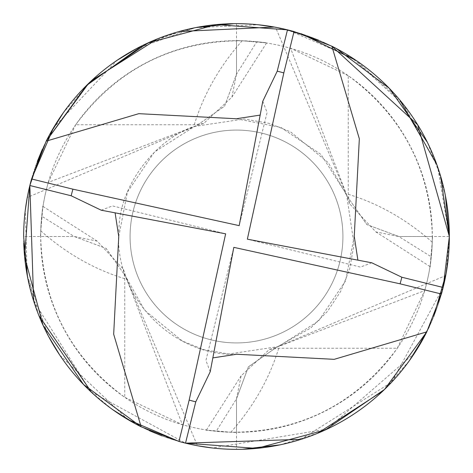 <?xml version="1.0" encoding="UTF-8"?>
<svg xmlns="http://www.w3.org/2000/svg" width="473" height="473" viewBox="0 0 473 473"><rect width="100%" height="100%" fill="white"/><g stroke="black" fill="none" stroke-linecap="round" stroke-linejoin="round"><path stroke-width="0.35" stroke-dasharray="2.37 1.77" d="M130.075 236.5A106.425 106.425 0 0 1 236.5 130.075A106.425 106.425 0 0 1 342.925 236.5A106.425 106.425 0 0 1 236.5 342.925A106.425 106.425 0 0 1 130.075 236.5A106.425 106.425 0 0 1 236.5 130.075A106.425 106.425 0 0 1 342.925 236.5A106.425 106.425 0 0 1 236.5 342.925A106.425 106.425 0 0 1 130.075 236.5A106.425 106.425 0 0 1 236.5 130.075A106.425 106.425 0 0 1 342.925 236.5A106.425 106.425 0 0 1 236.5 342.925A106.425 106.425 0 0 1 130.075 236.5A106.425 106.425 0 0 1 236.5 130.075A106.425 106.425 0 0 1 342.925 236.5A106.425 106.425 0 0 1 236.5 342.925A106.425 106.425 0 0 1 130.075 236.5M331.869 46.212A212.85 212.85 0 0 0 287.483 29.846L351.741 57.546L403.912 105.053L437.596 166.744L449.35 236.5L448.28 257.838M445.389 195.615L436.614 163.989M399.809 99.992L355.944 60.319M301.277 33.749L274.417 27.056M179.119 31.531L142.332 45.615M37.332 161.423L29.846 185.517A212.85 212.85 0 0 1 46.212 141.131L41.464 151.259M440.611 176.139L427.314 142.19M336.344 48.524L318.512 40.087M101.222 210.207L112.527 205.915L225.645 233.822M29.846 185.517L31.573 178.977M53.455 127.876L116.967 60.384M136.809 48.441L195.491 27.635L258.205 24.762M236.5 23.65A212.85 212.85 0 0 1 275.54 27.263L347.229 196.378L366.8 224.557L398.798 236.5L449.35 236.5A212.85 212.85 0 0 1 445.737 275.54L276.622 347.229L248.455 366.782L236.5 398.816L236.5 449.35A212.85 212.85 0 0 1 197.46 445.737L125.771 276.622L106.236 248.473L74.202 236.5L23.65 236.5A212.85 212.85 0 0 1 27.263 197.46L196.378 125.771L224.557 106.2L236.5 74.202L236.5 23.65L234.094 23.662M195.97 27.546L157.438 38.875M91.756 80.445L63.352 112.71M49.689 134.486L42.298 149.373M33.66 300.999L90.893 391.756L185.517 443.154L178.977 441.427M210.207 371.778L205.915 360.473L233.822 247.355M127.876 419.545L59.823 355.199M48.441 336.191L27.198 275.185L25.282 210.195M27.546 277.03L38.875 315.562M91.596 392.407L112.71 409.648M134.486 423.311L149.373 430.702M162.133 435.935L185.517 443.154A212.85 212.85 0 0 1 141.131 426.788M300.999 439.34L391.756 382.107L443.154 287.483L429.141 327.026M371.778 262.793L360.473 267.085L247.355 239.178M414.531 353.165L327.074 429.117L212.324 447.972M236.5 449.35L242.501 449.267M280.016 444.857L317.702 433.25M382.929 390.982L409.305 360.775M425.044 335.274L433.706 316.591M446.092 273.601L449.35 236.5A212.85 212.85 0 0 1 236.5 449.35A212.85 212.85 0 0 1 23.65 236.5A212.85 212.85 0 0 1 236.5 23.65A212.85 212.85 0 0 1 449.35 236.5M262.793 101.222L267.085 112.527L239.178 225.645M354.247 236.37L345.58 280.897L318.518 321.019L278.372 346.579L228.707 354.017L203.514 349.577L182.371 341.063L144.637 310.235L125.771 276.622L106.129 248.396L74.202 236.5L41.73 216.208C43.492 198.979 43.173 203.857 40.761 230.854L40.678 236.5A195.822 195.822 0 0 1 236.5 40.678A195.822 195.822 0 0 1 432.322 236.5C430.507 169.375 402.482 115.773 348.246 75.692L348.246 194.291L349.512 203.686L375.852 231.9L398.798 236.5L432.541 236.5L431.27 256.792C429.508 274.021 429.827 269.143 432.239 242.146L432.322 236.5A195.822 195.822 0 0 1 236.5 432.322A195.822 195.822 0 0 1 40.678 236.5C42.493 303.625 70.518 357.227 124.754 397.308L124.754 278.709L123.488 269.314L97.148 241.1L74.202 236.5L40.459 236.5L41.73 216.208L43.002 206.429M118.753 236.63L127.42 192.103L154.482 151.981L194.628 126.421L244.293 118.983L269.486 123.423L290.629 131.937L328.363 162.765L347.229 196.378L366.871 224.604L398.798 236.5L431.27 256.792L429.998 266.571M432.322 236.5A195.822 195.822 0 0 1 424.701 290.611L397.308 348.246L278.709 348.246L269.314 349.512L241.1 375.852L236.5 398.816L236.5 432.541L216.208 431.27L206.429 429.998M236.37 118.753L280.897 127.42L321.019 154.482L346.579 194.628L354.017 244.269L349.6 269.409L340.637 291.439L327.529 311.352L310.66 328.026L276.622 347.229L248.39 366.871L236.5 398.816L216.208 431.27C198.979 429.508 203.857 429.827 230.854 432.239C300.089 432.292 355.572 404.297 397.308 348.246M236.5 432.322A195.822 195.822 0 0 1 182.389 424.701L124.754 397.308M443.154 287.483A212.85 212.85 0 0 1 426.788 331.869M23.762 243.359A212.85 212.85 0 0 1 23.65 236.5M349.547 203.674L347.229 196.378L290.611 48.299L348.246 75.692M236.5 40.678A195.822 195.822 0 0 1 290.611 48.299M236.63 354.247C174.827 356.855 112.615 297.671 118.977 228.808C119.675 182.732 159.537 136.277 196.378 125.771L224.604 106.129L236.5 74.202L256.792 41.73C274.021 43.492 269.143 43.173 242.146 40.761C172.911 40.708 117.428 68.703 75.692 124.754L194.291 124.754L203.686 123.488L231.9 97.148L236.5 74.202L236.5 40.459L256.792 41.73L266.571 43.002M203.674 123.453L196.378 125.771L48.299 182.389L75.692 124.754M40.678 236.5A195.822 195.822 0 0 1 48.299 182.389M123.453 269.326L125.771 276.622L182.389 424.701M269.326 349.547L276.622 347.229L424.701 290.611M348.246 194.291C378.607 203.556 406.609 219.507 432.239 242.146M194.291 124.754C203.556 94.393 219.507 66.391 242.146 40.761M124.754 278.709C94.393 269.444 66.391 253.493 40.761 230.854M278.709 348.246C269.444 378.607 253.493 406.609 230.854 432.239M430.004 266.565L375.852 231.9M266.565 42.996L231.9 97.148M42.996 206.435L97.148 241.1M206.435 430.004L241.1 375.852"/><path stroke-width="0.71" d="M142.332 45.615L86.494 85.489L46.212 141.131L88.504 83.52L147.759 43.031L216.35 24.608L287.483 29.846A212.85 212.85 0 0 1 294.029 31.573L283.824 72.931L247.355 239.178L371.778 262.793L401.837 277.231A170.28 170.28 0 0 1 400.069 283.824L233.822 247.355L210.207 371.778L195.769 401.837A170.28 170.28 0 0 1 189.176 400.069L225.645 233.822L101.222 210.207L71.163 195.769A170.28 170.28 0 0 1 72.931 189.176L239.178 225.645L262.793 101.222L277.231 71.163A170.28 170.28 0 0 1 283.824 72.931M357.901 260.156L354.247 236.37L359.332 138.79L331.869 46.212L417.712 124.842L449.35 236.5L445.389 195.615M436.614 163.989L399.809 99.992M355.944 60.319L301.277 33.749M274.417 27.056L179.119 31.531M41.464 151.259L29.846 185.517A212.85 212.85 0 0 1 31.573 178.971L72.931 189.176M260.156 115.099L236.37 118.753L138.79 113.668L46.212 141.131L31.573 178.971L53.455 127.876M294.029 31.573L331.869 46.212A212.85 212.85 0 0 1 449.35 236.5L440.611 176.139M427.314 142.19L389.202 88.215L336.344 48.524M318.512 40.087L287.483 29.846L277.231 71.163M115.099 212.844L118.753 236.63L113.668 334.21L141.131 426.788L83.52 384.496L43.031 325.241L24.608 256.65L29.846 185.517L71.163 195.769M23.762 243.359A212.85 212.85 0 0 0 141.131 426.788L178.971 441.427L189.176 400.069M116.967 60.384L136.809 48.441M258.205 24.762L275.54 27.263M234.094 23.662L195.97 27.546M157.438 38.875L91.756 80.445M63.352 112.71L49.689 134.486M42.298 149.373L37.332 161.423M27.546 277.03L23.65 236.5A212.85 212.85 0 0 1 29.846 185.517L33.66 300.999M212.844 357.901L236.63 354.247L334.21 359.332L426.788 331.869L384.496 389.48L325.241 429.969L256.65 448.392L185.517 443.154A212.85 212.85 0 0 1 178.971 441.427L127.876 419.545M401.837 277.231L443.154 287.483A212.85 212.85 0 0 0 449.35 236.5L443.154 287.483A212.85 212.85 0 0 1 441.427 294.029L426.788 331.869A212.85 212.85 0 0 1 185.517 443.154L195.769 401.837M441.427 294.029L400.069 283.824M59.823 355.199L48.441 336.191M25.282 210.195L27.263 197.46M38.875 315.562L91.596 392.407M112.71 409.648L134.486 423.311M149.373 430.702L162.133 435.935M185.517 443.154L300.999 439.34M429.141 327.026L414.531 353.165M212.324 447.972L197.46 445.737M242.501 449.267L280.016 444.857M317.702 433.25L382.929 390.982M409.305 360.775L425.044 335.274M433.706 316.591L446.092 273.601M448.28 257.838L445.737 275.54M46.212 141.131A212.85 212.85 0 0 1 287.483 29.846"/></g></svg>
